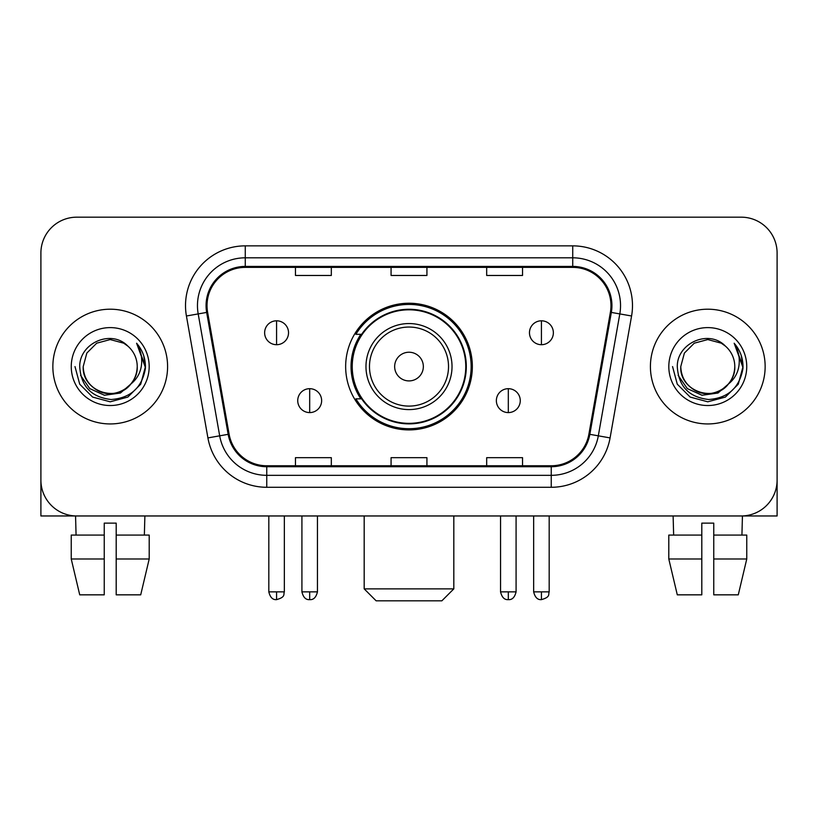 <?xml version="1.0" encoding="UTF-8"?>
<svg xmlns="http://www.w3.org/2000/svg" width="818" height="818" viewBox="0 0 818 818"><rect width="100%" height="100%" fill="white"/><g stroke="black" fill="none" stroke-linecap="round" stroke-linejoin="round"><path stroke-width="1.23" d="M345.656 366.576A63.344 63.344 0 0 0 409 429.91A63.344 63.344 0 0 0 472.344 366.576A63.344 63.344 0 0 0 409 303.233A63.344 63.344 0 0 0 345.656 366.576M360.85 398.836A57.966 57.966 0 0 1 360.85 334.306M40.9 253.038L40.9 480.115A35.849 35.849 0 0 0 76.749 515.964L741.251 515.964A35.849 35.849 0 0 0 777.1 480.115L777.1 253.038A35.849 35.849 0 0 0 741.251 217.179L76.749 217.179A35.849 35.849 0 0 0 40.9 253.038L40.9 480.115M52.853 366.576A57.362 57.362 0 0 0 110.215 423.939A57.362 57.362 0 0 0 167.588 366.576A57.362 57.362 0 0 0 110.215 309.204A57.362 57.362 0 0 0 52.853 366.576A57.362 57.362 0 0 0 110.215 423.939A57.362 57.362 0 0 0 167.588 366.576A57.362 57.362 0 0 0 110.215 309.204A57.362 57.362 0 0 0 52.853 366.576M650.412 366.576A57.362 57.362 0 0 0 707.785 423.939A57.362 57.362 0 0 0 765.147 366.576A57.362 57.362 0 0 0 707.785 309.204A57.362 57.362 0 0 0 650.412 366.576A57.362 57.362 0 0 0 707.785 423.939A57.362 57.362 0 0 0 765.147 366.576A57.362 57.362 0 0 0 707.785 309.204A57.362 57.362 0 0 0 650.412 366.576M207.026 305.625A38.241 38.241 0 0 1 245.267 267.374L572.733 267.374A38.241 38.241 0 0 1 610.392 312.261L588.899 434.164A38.241 38.241 0 0 1 551.24 465.769L266.76 465.769A38.241 38.241 0 0 1 229.101 434.164L207.608 312.261A38.241 38.241 0 0 1 207.026 305.625M206.064 305.625A39.203 39.203 0 0 0 206.657 312.425L228.161 434.327A39.203 39.203 0 0 0 266.76 466.72L551.24 466.72A39.203 39.203 0 0 0 589.839 434.327L611.343 312.425A39.203 39.203 0 0 0 572.733 266.423L245.267 266.423A39.203 39.203 0 0 0 206.064 305.625M186.422 315.993A59.755 59.755 0 0 1 245.267 245.86L572.733 245.86A59.755 59.755 0 0 1 631.578 315.993L610.085 437.906A59.755 59.755 0 0 1 551.24 487.283L266.76 487.283A59.755 59.755 0 0 1 207.915 437.906L186.422 315.993L198.191 313.918A47.802 47.802 0 0 1 245.267 257.813L572.733 257.813A47.802 47.802 0 0 1 619.809 313.918L598.316 435.83A47.802 47.802 0 0 1 551.24 475.33L266.76 475.33A47.802 47.802 0 0 1 219.684 435.83L198.191 313.918A47.802 47.802 0 0 1 197.465 305.625M741.251 217.179L76.749 217.179M76.749 515.964L741.251 515.964M638.469 515.964L777.1 515.964L777.1 253.038M589.839 434.327L598.316 435.83L619.809 313.918L631.578 315.993M391.076 267.374L391.076 275.472L426.924 275.472L426.924 267.374M295.462 267.374L295.462 275.472L331.321 275.472L331.321 267.374M486.679 267.374L486.679 275.472L522.538 275.472L522.538 267.374M426.924 465.769L426.924 457.671L391.076 457.671L391.076 465.769M331.321 465.769L331.321 457.671L295.462 457.671L295.462 465.769M522.538 465.769L522.538 457.671L486.679 457.671L486.679 465.769M130.911 383.928C116.575 403.305 81.8 390.912 83.211 366.576C83.569 376.761 88.078 384.552 96.708 389.961C113.549 400.748 138.15 386.546 137.23 366.576C136.862 376.761 132.363 384.552 123.722 389.961C106.892 400.748 82.291 386.546 83.211 366.576L86.831 353.069L96.708 343.182L110.215 339.562L123.722 343.182L127.915 346.167C111.34 328.795 79.428 343.1 79.724 366.576C80.941 386.3 91.391 397.272 111.084 399.501C130.481 398.1 141.913 387.793 145.389 368.601L145.44 366.576C145.338 357.711 142.393 349.93 136.596 343.233C141.003 350.462 142.557 358.243 141.258 366.576C139.99 373.662 136.545 379.44 130.911 383.928A27.014 27.014 0 0 0 137.23 366.576C138.15 386.546 113.549 400.748 96.708 389.961C88.078 384.552 83.569 376.761 83.211 366.576L86.831 353.069L96.708 343.182M137.23 366.576A27.014 27.014 0 0 0 127.915 346.167M132.639 382.476L120.44 393.029L104.459 395.258L89.755 388.601L80.563 375.329M71.258 366.576A38.957 38.957 0 0 0 110.215 405.534A38.957 38.957 0 0 0 149.183 366.576A38.957 38.957 0 0 0 110.215 327.609A38.957 38.957 0 0 0 71.258 366.576M136.596 343.233L145.43 367.599L143.784 355.902L145.43 367.599L143.784 355.902L145.43 367.599L136.862 343.529L145.43 367.599L136.862 343.529L145.44 366.576L140.727 384.184L127.833 397.078L110.215 401.802L92.608 397.078L79.714 384.184L74.99 366.576M136.862 343.529L145.43 367.619M40.9 468.162L40.9 515.964L179.531 515.964M71.238 535.084L71.238 558.991L79.724 594.839L71.238 558.991L71.238 535.084L104.244 535.084L104.244 523.131L116.197 523.131L116.197 535.084L149.203 535.084L149.203 558.991L140.706 594.839L149.203 558.991L116.197 558.991L116.197 535.084M144.878 515.964L144.357 535.084M104.244 535.084L104.244 594.839L79.724 594.839M71.238 558.991L104.244 558.991M140.706 594.839L116.197 594.839L116.197 558.991M75.563 515.964L76.074 535.084M441.863 600.821L376.137 600.821L364.184 588.868L453.816 588.868L441.863 600.821M423.346 366.576A14.346 14.346 0 0 0 409 352.231A14.346 14.346 0 0 0 394.654 366.576A14.346 14.346 0 0 0 409 380.912A14.346 14.346 0 0 0 423.346 366.576M452.027 366.576A43.027 43.027 0 0 0 409 323.55A43.027 43.027 0 0 0 365.973 366.576A43.027 43.027 0 0 0 409 409.593A43.027 43.027 0 0 0 452.027 366.576A43.027 43.027 0 0 1 409 409.593A43.027 43.027 0 0 1 365.973 366.576M465.769 366.576A56.769 56.769 0 0 0 409 309.807A56.769 56.769 0 0 0 352.231 366.576A56.769 56.769 0 0 0 409 423.346A56.769 56.769 0 0 0 465.769 366.576M471.148 366.576A62.148 62.148 0 0 1 355.891 398.836L361.648 398.836A57.301 57.301 0 0 0 446.914 409.542A57.301 57.301 0 0 0 446.914 323.601A57.301 57.301 0 0 0 361.648 334.306L355.891 334.306A62.148 62.148 0 0 1 471.148 366.576M276.576 320.799A11.953 11.953 0 0 0 264.633 332.752A11.953 11.953 0 0 0 276.576 344.705A11.953 11.953 0 0 0 288.529 332.752A11.953 11.953 0 0 0 276.576 320.799L276.576 344.705A11.953 11.953 0 0 0 288.529 332.752A11.953 11.953 0 0 0 276.576 320.799M541.424 320.799A11.953 11.953 0 0 0 529.471 332.752A11.953 11.953 0 0 0 541.424 344.705A11.953 11.953 0 0 0 553.367 332.752A11.953 11.953 0 0 0 541.424 320.799L541.424 344.705A11.953 11.953 0 0 0 553.367 332.752A11.953 11.953 0 0 0 541.424 320.799M309.685 388.683A11.953 11.953 0 0 0 297.732 400.636A11.953 11.953 0 0 0 309.685 412.589A11.953 11.953 0 0 0 321.638 400.636A11.953 11.953 0 0 0 309.685 388.683L309.685 412.589A11.953 11.953 0 0 0 321.638 400.636A11.953 11.953 0 0 0 309.685 388.683M508.315 388.683A11.953 11.953 0 0 0 496.362 400.636A11.953 11.953 0 0 0 508.315 412.589A11.953 11.953 0 0 0 520.268 400.636A11.953 11.953 0 0 0 508.315 388.683L508.315 412.589A11.953 11.953 0 0 0 520.268 400.636A11.953 11.953 0 0 0 508.315 388.683M668.797 535.084L668.797 558.991L677.294 594.839L668.797 558.991L668.797 535.084L701.803 535.084L701.803 523.131L713.756 523.131L713.756 535.084L746.762 535.084L746.762 558.991L738.276 594.839L746.762 558.991L713.756 558.991L713.756 535.084M742.437 515.964L741.926 535.084M701.803 535.084L701.803 594.839L677.294 594.839M668.797 558.991L701.803 558.991M738.276 594.839L713.756 594.839L713.756 558.991M673.122 515.964L673.643 535.084M734.789 366.576C735.709 386.546 711.108 400.748 694.278 389.961C685.637 384.552 681.138 376.761 680.77 366.576L684.39 353.069L694.278 343.182L707.785 339.562L721.292 343.182L725.474 346.167C708.899 328.795 676.987 343.1 677.284 366.576C678.5 386.3 688.96 397.272 708.654 399.501C728.04 398.1 739.472 387.793 742.948 368.601L743.01 366.576C742.908 357.711 739.963 349.93 734.165 343.233C738.572 350.462 740.126 358.243 738.818 366.576C737.56 373.662 734.114 379.44 728.48 383.928A27.014 27.014 0 0 0 734.789 366.576C734.431 376.761 729.922 384.552 721.292 389.961C704.451 400.748 679.85 386.546 680.77 366.576C681.138 376.761 685.637 384.552 694.278 389.961C711.108 400.748 735.709 386.546 734.789 366.576A27.014 27.014 0 0 0 725.474 346.167M728.48 383.928C714.145 403.305 679.369 390.912 680.77 366.576M730.198 382.476L718 393.029L702.028 395.258L687.314 388.601L678.132 375.329M668.817 366.576A38.957 38.957 0 0 0 707.785 405.534A38.957 38.957 0 0 0 746.742 366.576A38.957 38.957 0 0 0 707.785 327.609A38.957 38.957 0 0 0 668.817 366.576M734.165 343.233L742.989 367.599L741.353 355.902L742.989 367.599L741.353 355.902L742.989 367.599L734.431 343.529L742.989 367.599L734.431 343.529L743.01 366.576L738.286 384.184L725.392 397.078L707.785 401.802L690.167 397.078L677.273 384.184L672.56 366.576M734.431 343.529L742.989 367.619M572.733 245.86L572.733 266.423M198.191 313.918L206.657 312.425M266.76 487.283L266.76 466.72M551.24 466.72L551.24 487.283M207.915 437.906L228.161 434.327M611.343 312.425L619.809 313.918M245.267 245.86L245.267 266.423M598.316 435.83L610.085 437.906M448.52 366.576A39.52 39.52 0 0 0 409 327.047A39.52 39.52 0 0 0 369.48 366.576A39.52 39.52 0 0 0 409 406.096A39.52 39.52 0 0 0 448.52 366.576M276.576 591.854L268.815 591.854C270.165 597.396 272.752 599.983 276.576 599.625L276.576 591.854L284.347 591.854L284.347 515.964M541.424 591.854L533.653 591.854C535.013 597.396 537.6 599.983 541.424 599.625L541.424 591.854L549.185 591.854L549.185 515.964M309.685 591.854L301.914 591.854C303.274 597.396 305.86 599.983 309.685 599.625L309.685 591.854L317.456 591.854L317.456 515.964M508.315 591.854L500.544 591.854C501.904 597.396 504.491 599.983 508.315 599.625L508.315 591.854L516.086 591.854L516.086 515.964M453.816 515.964L453.816 588.868M364.184 515.964L364.184 588.868M268.815 591.854L268.815 515.964M284.347 591.854C283.253 594.267 286.003 596.997 276.576 599.625M533.653 591.854L533.653 515.964M549.185 591.854C548.091 594.267 550.851 596.997 541.424 599.625M301.914 591.854L301.914 515.964M317.456 591.854C316.096 597.396 313.509 599.983 309.685 599.625M500.544 591.854L500.544 515.964M516.086 591.854C514.726 597.396 512.14 599.983 508.315 599.625"/></g></svg>
